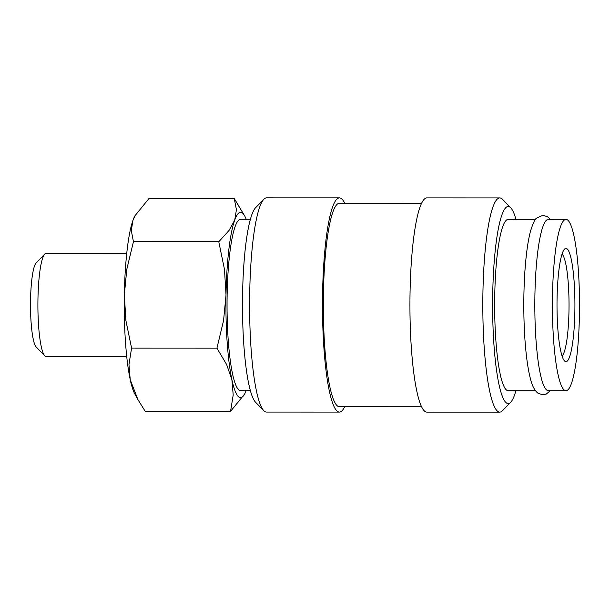 <?xml version="1.0" encoding="UTF-8"?>
<svg xmlns="http://www.w3.org/2000/svg" width="610" height="610" viewBox="0 0 610 610"><rect width="100%" height="100%" fill="white"/><g stroke="black" fill="none" stroke-linecap="round" stroke-linejoin="round"><path stroke-width="0.91" d="M565.988 219.371L548.398 219.364A85.674 13.55 90 0 0 534.84 300.402A85.674 13.55 90 0 0 546.888 390.217A85.674 13.55 90 0 0 548.352 390.72L565.943 390.72A85.674 13.55 90 0 0 579.5 309.689A85.674 13.55 90 0 0 567.452 219.874A85.674 13.55 90 0 0 565.988 219.371A85.674 13.55 90 0 0 552.439 300.41A85.674 13.55 90 0 0 564.479 390.225A85.674 13.55 90 0 0 565.943 390.72M344.688 406.733A107.093 16.943 -90 0 1 339.396 412.086L266.517 412.063A107.093 16.943 -90 0 1 264.687 411.437A107.093 16.943 -90 0 1 263.802 410.683A107.093 16.943 -90 0 1 249.604 304.962A107.093 16.943 -90 0 1 263.856 199.256A107.093 16.943 -90 0 1 266.57 197.876L339.457 197.892A107.093 16.943 -90 0 1 341.287 198.524A107.093 16.943 -90 0 1 344.741 203.252M263.802 410.683L255.56 402.219A98.53 15.585 -90 0 1 242.498 304.962A98.53 15.585 -90 0 1 255.613 207.713L263.856 199.256M339.396 412.086A107.093 16.943 -90 0 1 337.566 411.453A107.093 16.943 -90 0 1 322.515 299.19A107.093 16.943 -90 0 1 339.457 197.892M421.556 406.748L339.396 406.733A101.74 16.096 -90 0 1 337.658 406.13A101.74 16.096 -90 0 1 323.353 299.479A101.74 16.096 -90 0 1 339.45 203.244L421.609 203.267M515.885 390.713A98.53 15.585 -90 0 1 510.684 402.287L502.442 410.743A107.093 16.943 -90 0 1 499.727 412.124A107.093 16.943 -90 0 1 497.897 411.498A107.093 16.943 -90 0 1 482.838 299.228A107.093 16.943 -90 0 1 499.781 197.937A107.093 16.943 -90 0 1 501.611 198.563A107.093 16.943 -90 0 1 502.495 199.317L510.738 207.781A98.53 15.585 -90 0 1 515.93 219.356M499.727 412.124L426.84 412.108A107.093 16.943 -90 0 1 425.01 411.475A107.093 16.943 -90 0 1 409.958 299.213A107.093 16.943 -90 0 1 426.901 197.915L499.781 197.937M510.684 402.287A98.53 15.585 -90 0 1 506.506 402.981A98.53 15.585 -90 0 1 492.72 294.378A98.53 15.585 -90 0 1 509.922 207.08A98.53 15.585 -90 0 1 510.738 207.781M550.228 390.72L546.339 394.014L542.847 394.815L538.096 393.29C534.688 390.705 532.133 385.863 530.433 378.764A85.674 13.55 -90 0 1 530.471 231.312C533.003 223.207 535.039 218.807 536.579 218.113L542.892 215.269L547.635 216.794L550.266 219.364M535.466 390.713L508.191 390.705A85.674 13.55 -90 0 1 506.727 390.209A85.674 13.55 -90 0 1 494.679 300.394A85.674 13.55 -90 0 1 508.237 219.356L535.511 219.364M246.158 390.644A92.682 14.663 -90 0 1 244.64 394.007A92.682 14.663 -90 0 1 238.983 397.095A92.682 14.663 -90 0 1 231.914 379.748L233.195 394.967L230.565 411.346L145.233 411.331L137.982 399.748L130.235 379.717L128.954 364.49L131.585 348.112L125.896 320.54L124.341 294.92A92.682 14.663 -90 0 1 133.018 220.134A92.682 14.663 -90 0 1 134.871 215.894L148.947 198.547L234.278 198.57L236.428 209.764L234.697 220.164A92.682 14.663 -90 0 1 242.2 212.829A92.682 14.663 -90 0 1 244.686 215.925A92.682 14.663 -90 0 1 246.204 219.287M137.982 399.748L134.825 393.976A92.682 14.663 -90 0 1 130.235 379.717A92.682 14.663 -90 0 1 124.341 294.92L126.796 269.292L133.445 241.728L131.295 230.534L133.018 220.134L135.313 215.086M126.712 356.423L46.024 356.4A51.492 8.143 -90 0 1 45.148 356.095A51.492 8.143 -90 0 1 44.721 355.737A51.492 8.143 -90 0 1 37.896 304.909A51.492 8.143 -90 0 1 44.751 254.088A51.492 8.143 -90 0 1 46.055 253.424L126.735 253.447M250.367 390.644L240.569 390.636A85.674 13.55 -90 0 1 239.105 390.141A85.674 13.55 -90 0 1 227.065 300.326A85.674 13.55 -90 0 1 240.614 219.287L250.405 219.287M564.982 361.356A56.639 8.959 -90 0 1 564.517 360.952A56.639 8.959 -90 0 1 557.006 305.046A56.639 8.959 -90 0 1 564.547 249.139A56.639 8.959 -90 0 1 566.949 248.743A56.639 8.959 -90 0 1 574.872 311.169A56.639 8.959 -90 0 1 564.982 361.356M562.069 254.095A51.492 8.143 -90 0 1 569.031 305.046A51.492 8.143 -90 0 1 562.046 355.996M44.721 355.737L36.142 346.93A42.57 6.733 -90 0 1 30.5 304.909A42.57 6.733 -90 0 1 36.165 262.887L44.751 254.088M244.686 215.925L234.278 198.57M234.697 220.164L228.963 230.557L218.776 241.751L224.465 269.315L226.02 294.943A92.682 14.663 -90 0 1 234.697 220.164M226.02 294.943L223.565 320.57L216.916 348.135L226.623 364.521L231.914 379.748A92.682 14.663 -90 0 1 226.02 294.943M230.565 411.346L244.64 394.007M218.776 241.751L133.445 241.728M216.916 348.135L131.585 348.112"/></g></svg>
